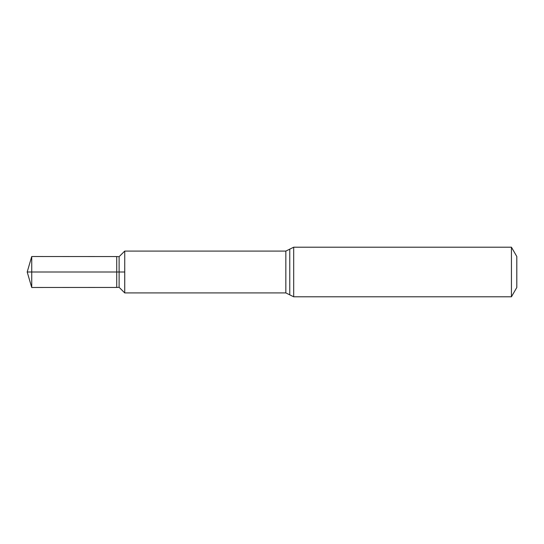 <?xml version="1.0" encoding="UTF-8"?>
<svg xmlns="http://www.w3.org/2000/svg" width="544" height="544" viewBox="0 0 544 544"><rect width="100%" height="100%" fill="white"/><g stroke="black" fill="none" stroke-linecap="round" stroke-linejoin="round"><path stroke-width="0.82" d="M124.746 272L124.746 251.083L285.831 251.083L285.831 292.917L124.746 292.917L124.746 251.083L124.719 292.917L124.746 272M511.435 247.207L511.435 296.793L516.8 287.49L516.8 256.51L511.435 247.207L293.692 247.207L285.831 251.083M116.722 287.443L119.116 287.314L119.116 256.686L116.722 256.557L116.722 287.443L31.729 287.49L31.729 256.51L27.2 272L124.746 272L27.2 272L31.729 287.49M511.435 296.793L293.692 296.793L293.692 247.207M293.692 296.793L289.762 294.855L289.762 249.145M289.762 294.855L285.831 292.917M119.116 287.314L124.719 292.917M119.116 256.686L124.719 251.083M116.722 256.557L31.729 256.51"/></g></svg>

